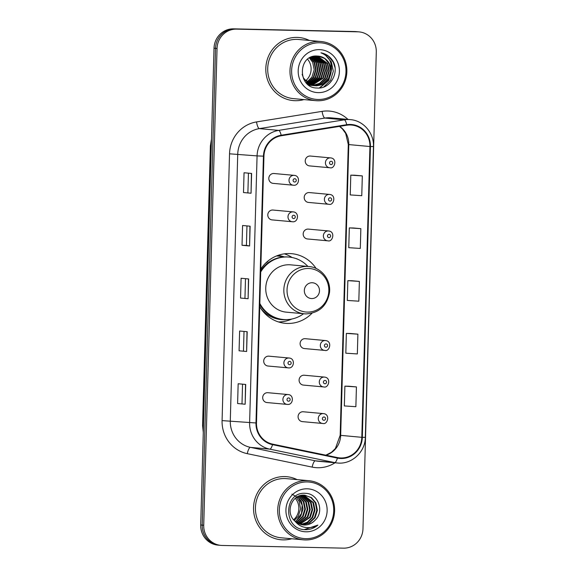 <?xml version="1.0" encoding="UTF-8"?>
<svg xmlns="http://www.w3.org/2000/svg" width="577" height="577" viewBox="0 0 577 577"><rect width="100%" height="100%" fill="white"/><g stroke="black" fill="none" stroke-linecap="round" stroke-linejoin="round"><path stroke-width="0.87" d="M316.117 268.478A34.966 33.495 95.2 0 0 291.695 253.678A34.966 33.495 95.2 0 0 289.474 253.548A34.966 33.495 95.2 0 0 260.79 269.077M259.737 306.668A34.966 33.495 95.2 0 0 285.305 323.322A34.966 33.495 95.2 0 0 287.526 323.452A34.966 33.495 95.2 0 0 312.013 313.21M293.188 211.896C299.586 212.235 298.28 222.506 292.618 221.77A4.948 4.739 -84.8 0 1 288.002 216.555A4.948 4.739 -84.8 0 1 293.188 211.896L272.986 210.042A4.948 4.739 95.2 0 0 267.8 214.702A4.948 4.739 95.2 0 0 272.394 219.916M288.514 367.895A4.948 4.739 -84.8 0 1 283.92 362.681A4.948 4.739 -84.8 0 1 289.106 358.021L268.904 356.168A4.948 4.739 95.2 0 0 263.718 360.827A4.948 4.739 95.2 0 0 268.312 366.042M287.497 404.427A4.948 4.739 -84.8 0 1 282.903 399.212A4.948 4.739 -84.8 0 1 288.082 394.553L267.879 392.699A4.948 4.739 95.2 0 0 262.701 397.358A4.948 4.739 95.2 0 0 267.295 402.573M294.205 175.365C300.603 175.704 299.304 185.974 293.635 185.239A4.948 4.739 -84.8 0 1 289.027 180.024A4.948 4.739 -84.8 0 1 294.205 175.365L274.003 173.511A4.948 4.739 95.2 0 0 268.817 178.17A4.948 4.739 95.2 0 0 273.411 183.385M303.379 385.09L323.921 386.958A4.948 4.739 -84.8 0 1 319.305 381.743A4.948 4.739 -84.8 0 1 324.49 377.084L304.288 375.23A4.948 4.739 95.2 0 0 299.102 379.89A4.948 4.739 95.2 0 0 303.697 385.104M322.882 423.489A4.948 4.739 -84.8 0 1 318.288 418.275A4.948 4.739 -84.8 0 1 323.466 413.615L303.264 411.769A4.948 4.739 95.2 0 0 298.085 416.421A4.948 4.739 95.2 0 0 302.673 421.636M307.462 238.965L328.003 240.833A4.948 4.739 -84.8 0 1 323.387 235.618A4.948 4.739 -84.8 0 1 328.573 230.959L308.37 229.105A4.948 4.739 95.2 0 0 303.185 233.764A4.948 4.739 95.2 0 0 307.779 238.979M304.404 348.558L324.938 350.427A4.948 4.739 -84.8 0 1 320.322 345.212A4.948 4.739 -84.8 0 1 325.507 340.553L305.305 338.699A4.948 4.739 95.2 0 0 300.119 343.358A4.948 4.739 95.2 0 0 304.714 348.573M328.998 204.301A4.948 4.739 -84.8 0 1 324.404 199.087A4.948 4.739 -84.8 0 1 329.59 194.427L309.387 192.574A4.948 4.739 95.2 0 0 304.202 197.233A4.948 4.739 95.2 0 0 308.796 202.448M330.022 167.77A4.948 4.739 -84.8 0 1 325.428 162.555A4.948 4.739 -84.8 0 1 330.614 157.896L310.412 156.042A4.948 4.739 95.2 0 0 305.226 160.702A4.948 4.739 95.2 0 0 309.82 165.916M277.941 255.409A32.002 30.653 -84.8 0 1 284.331 256.924M292.099 257.522A34.966 33.495 95.2 0 0 284.447 253.837M359.139 31.894L356.124 31.62A19.791 18.962 95.2 0 0 354.869 31.547L233.534 28.85A19.791 18.962 95.2 0 0 214.024 48.208L200.709 524.969A19.791 18.962 95.2 0 0 217.861 545.106L219.368 545.243A19.791 18.962 95.2 0 1 202.217 525.113A19.791 18.962 95.2 0 0 219.368 545.243L220.876 545.38A19.791 18.962 95.2 0 0 222.131 545.453L343.466 548.15A19.791 18.962 95.2 0 0 362.976 528.792L376.291 52.031A19.791 18.962 95.2 0 0 359.139 31.894A19.791 18.962 95.2 0 0 357.884 31.822L236.556 29.124A19.791 18.962 95.2 0 0 217.046 48.49L203.724 525.25A19.791 18.962 95.2 0 0 220.876 545.38M236.556 29.124L235.048 28.987A19.791 18.962 95.2 0 0 215.531 48.353L202.217 525.113L215.531 48.353A19.791 18.962 95.2 0 1 235.048 28.987L356.377 31.685L233.534 28.85M357.632 31.757A19.791 18.962 95.2 0 0 356.377 31.685A19.791 18.962 95.2 0 1 357.632 31.757M297.025 37.397A31.67 30.336 95.2 0 0 265.86 67.329A31.67 30.336 95.2 0 0 293.253 100.593A31.67 30.336 95.2 0 0 295.258 100.701A31.67 30.336 95.2 0 0 303.942 99.583A31.67 30.336 95.2 0 1 295.258 100.701A31.67 30.336 95.2 0 1 293.253 100.593A31.67 30.336 95.2 0 1 265.86 67.329A31.67 30.336 95.2 0 1 297.025 37.397A31.67 30.336 95.2 0 1 299.037 37.512A31.67 30.336 95.2 0 0 297.025 37.397M284.764 476.573A31.67 30.336 95.2 0 0 253.591 506.505A31.67 30.336 95.2 0 0 280.985 539.762A31.67 30.336 95.2 0 0 282.99 539.877A31.67 30.336 95.2 0 0 291.673 538.759A31.67 30.336 95.2 0 1 282.99 539.877A31.67 30.336 95.2 0 1 280.985 539.762A31.67 30.336 95.2 0 1 253.591 506.505A31.67 30.336 95.2 0 1 284.764 476.573A31.67 30.336 95.2 0 1 286.769 476.689A31.67 30.336 95.2 0 0 284.764 476.573M350.304 124.971A21.111 20.224 -84.8 0 1 351.645 125.05A21.111 20.224 -84.8 0 1 369.936 146.522L361.815 437.33A21.111 20.224 -84.8 0 1 339.665 457.9A21.111 20.224 -84.8 0 1 337.502 457.583L272.618 444.131A21.111 20.224 -84.8 0 1 256.491 422.977L263.941 156.172A21.111 20.224 -84.8 0 1 281.23 135.768L346.784 125.216A21.111 20.224 -84.8 0 1 350.304 124.971M350.318 124.444A21.645 20.729 95.2 0 0 346.712 124.697L281.158 135.242A21.645 20.729 95.2 0 0 263.437 156.165L255.986 422.97A21.645 20.729 95.2 0 0 272.517 444.651L337.401 458.102A21.645 20.729 95.2 0 0 362.32 437.337L370.441 146.536A21.645 20.729 95.2 0 0 350.318 124.444M356.427 386.922L344.895 386.157L344.339 405.941L355.872 406.706L356.427 386.922L348.876 386.229M357.899 334.17L346.366 333.405L345.818 353.189L357.343 353.946L357.899 334.17L350.347 333.477M362.32 175.906L350.787 175.148L350.239 194.925L361.765 195.69L362.32 175.906L354.768 175.22M360.849 228.658L349.316 227.901L348.76 247.684L360.293 248.442L360.849 228.658L353.297 227.973M359.37 281.41L347.844 280.653L347.289 300.437L358.822 301.194L359.37 281.41L351.819 280.725M309.366 40.448A31.67 30.336 95.2 0 0 299.037 37.512A31.67 30.336 95.2 0 1 309.366 40.448M297.097 479.624A31.67 30.336 95.2 0 0 286.769 476.689L286.769 476.689A31.67 30.336 95.2 0 1 297.097 479.624M245.16 404.239L237.609 403.547L238.157 383.763L245.708 384.455L245.16 404.239L245.528 384.441M249.581 245.982L242.023 245.29L242.578 225.506L250.129 226.198L249.581 245.982L249.942 226.184M251.053 193.23L243.501 192.538L244.049 172.754L251.608 173.446L251.053 193.23L251.421 173.425M246.631 351.487L239.08 350.794L239.628 331.01L247.187 331.703L246.631 351.487L246.999 331.688M248.103 298.735L240.551 298.042L241.107 278.258L248.658 278.951L248.103 298.735L248.471 278.936M240.551 298.042L247.922 298.713M239.08 350.794L246.444 351.465M243.501 192.538L250.865 193.201M242.023 245.29L246.422 245.384M246.963 225.91L246.422 245.391L249.394 245.961M237.609 403.547L244.973 404.217M347.844 280.653L351.898 280.725M349.316 227.901L353.369 227.973M350.787 175.148L354.841 175.22M346.366 333.405L350.419 333.477M344.895 386.157L348.948 386.237M244.951 298.143L245.492 278.662M247.894 192.631L248.442 173.15M243.472 350.895L244.021 331.414M242.001 403.648L242.542 384.167M318.006 99.482A28.374 27.177 95.2 0 0 345.976 71.736A28.374 27.177 95.2 0 0 319.593 42.777A28.374 27.177 95.2 0 0 291.63 70.524A28.374 27.177 95.2 0 0 318.006 99.482M317.595 100.766A29.694 28.439 95.2 0 0 346.82 72.709A29.694 28.439 95.2 0 0 321.137 41.53A29.694 28.439 95.2 0 0 319.254 41.421A29.694 28.439 95.2 0 0 290.029 69.478A29.694 28.439 95.2 0 0 315.713 100.665A29.694 28.439 95.2 0 0 317.595 100.766M321.137 41.53L298.857 39.488A29.694 28.439 95.2 0 0 296.975 39.38A29.694 28.439 95.2 0 0 267.75 67.437A29.694 28.439 95.2 0 0 293.433 98.617L315.713 100.665M310.361 85.302L311.053 85.302M310.109 85.295L309.395 85.245M309.871 85.259L309.157 85.223M312.943 85.475L312.229 85.475M311.991 85.468L310.815 85.374M311.76 85.432L311.046 85.396M317.552 56.056L327.765 63.621L329.308 71.101L327.029 78.494L321.49 83.824L314.119 85.648M313.881 85.641L312.698 85.547M313.65 85.605L312.936 85.569M331.198 71.274A14.915 14.288 95.2 0 0 318.273 56.106A14.915 14.288 95.2 0 0 317.328 56.048C297.617 54.238 297.328 88.231 317.04 88.007C330.809 89.478 340.329 71.173 332.237 60.03C329.373 56.084 325.608 53.683 320.949 52.817C328.933 56.041 332.352 62.193 331.198 71.274C329.943 80.297 324.887 85.144 316.023 85.822L308.342 83.369L303.545 78.061L302.132 74.368M318.266 56.106L324.678 58.472L329.178 63.751L330.729 71.231L328.45 78.631L322.911 83.953L314.826 85.742M315.064 85.764L303.567 78.869M310.426 57.411L314.544 62.41L316.095 69.889L313.816 77.282L307.707 82.915M307.454 83.03L306.755 83.348M310.174 57.541L314.076 62.366L315.619 69.846L313.34 77.239L307.483 82.742M307.231 82.872L306.582 83.175M311.436 56.972L316.434 62.583L317.985 70.062L315.706 77.455L308.601 83.535M308.349 83.636L307.613 83.896M311.183 57.073L315.958 62.54L317.509 70.019L315.23 77.412L308.37 83.391M308.125 83.492L307.39 83.773M312.438 56.625L318.324 62.756L319.867 70.235L317.588 77.628L309.503 84.069M309.258 84.148L308.522 84.35M312.186 56.705L317.848 62.713L319.398 70.192L317.119 77.585L309.272 83.946M309.027 84.026L308.298 84.242M313.434 56.358L320.206 62.929L321.757 70.408L319.478 77.801L310.412 84.523M310.166 84.581L309.438 84.732M309.2 84.776L308.515 84.869M313.181 56.416L319.737 62.886L321.288 70.365L319.009 77.758L310.181 84.415M309.943 84.48L309.214 84.646M308.969 84.689L308.399 84.783M314.429 56.171L322.096 63.102L323.647 70.582L321.367 77.974L311.328 84.906M311.09 84.949L310.368 85.043M310.123 85.071L309.409 85.122M314.176 56.214L321.627 63.059L323.178 70.538L320.891 77.931L311.097 84.819M310.859 84.862L310.13 84.978M309.892 84.999L309.171 85.064M315.424 56.063L323.985 63.275L325.536 70.755L323.257 78.147L312.251 85.216M312.013 85.245L311.291 85.295M315.172 56.084L323.517 63.232L325.06 70.711L322.781 78.104L312.02 85.151M311.782 85.172L311.061 85.237M310.823 85.252L310.109 85.259M316.441 56.019L325.875 63.448L327.426 70.928L325.139 78.321L320.04 83.398L313.181 85.468M316.182 56.027L325.399 63.405L326.95 70.884L324.671 78.277L319.68 83.29L312.95 85.41M312.712 85.425L311.998 85.432M317.3 56.048L327.289 63.578L328.84 71.058L326.56 78.45L321.122 83.723L313.881 85.605M319.398 49.629A21.515 20.606 95.2 0 0 298.194 70.668A21.515 20.606 95.2 0 0 318.201 92.63A21.515 20.606 95.2 0 0 339.406 71.584A21.515 20.606 95.2 0 0 319.398 49.629M309.416 57.96L312.655 62.237L314.205 69.716L311.926 77.109L306.82 82.186M306.567 82.338L306.062 82.612M305.507 80.881A14.915 14.288 95.2 0 0 307.591 59.229M320.949 52.817L328.19 55.991L333.254 62.128L334.992 67.559M325.608 55.313L331.364 61.955L333.318 71.231L330.534 80.405L323.69 87.012M331.45 70.033L328.645 80.232L319.341 87.978M331.616 68.562L328.883 80.253L319.73 87.942M311.688 298.561A7.919 7.58 95.2 0 0 319.492 290.815A7.919 7.58 95.2 0 0 312.135 282.737A7.919 7.58 95.2 0 0 304.331 290.476A7.919 7.58 95.2 0 0 311.688 298.561M308.767 266.509C321.216 267.31 331.198 279.953 329.489 292.662C326.95 305.961 319.11 313.037 305.976 313.902L304.432 313.816A23.751 22.748 95.2 0 1 283.884 288.868A23.751 22.748 95.2 0 1 307.26 266.423A23.751 22.748 95.2 0 1 308.767 266.509L290.671 264.843A23.751 22.748 95.2 0 0 289.164 264.764A23.751 22.748 95.2 0 0 265.788 287.209A23.751 22.748 95.2 0 0 286.329 312.157L304.432 313.816A23.751 22.748 95.2 0 0 305.933 313.902M259.83 303.43A31.338 30.018 95.2 0 0 283.372 319.499A31.338 30.018 95.2 0 0 285.363 319.615A31.338 30.018 95.2 0 0 303.567 313.737M307.902 266.43A31.338 30.018 95.2 0 0 289.099 257.082A31.338 30.018 95.2 0 0 287.108 256.967A31.338 30.018 95.2 0 0 260.703 272.005M289.099 257.082L288.341 257.01A31.338 30.018 95.2 0 0 286.351 256.902A31.338 30.018 95.2 0 0 260.746 270.663M283.394 256.989A31.338 30.018 95.2 0 0 278.525 256.116A31.338 30.018 95.2 0 0 276.534 256A31.338 30.018 95.2 0 0 276.412 256M259.794 304.663A31.338 30.018 95.2 0 0 282.615 319.434L283.372 319.499M296.138 258.633L297.314 259.08M265.276 263.494A31.634 30.3 95.2 0 1 267.8 261.59L267.533 261.403M296.751 258.691A34.31 32.86 -84.8 0 1 297.343 259.095M291.847 319.023A34.31 32.86 -84.8 0 1 278.402 321.916M305.745 538.658A28.374 27.177 95.2 0 0 333.708 510.905A28.374 27.177 95.2 0 0 307.325 481.946A28.374 27.177 95.2 0 0 279.362 509.7A28.374 27.177 95.2 0 0 305.745 538.658M305.327 539.942A29.694 28.439 95.2 0 0 334.552 511.886A29.694 28.439 95.2 0 0 308.868 480.699A29.694 28.439 95.2 0 0 306.986 480.598A29.694 28.439 95.2 0 0 277.761 508.654A29.694 28.439 95.2 0 0 303.444 539.834A29.694 28.439 95.2 0 0 305.327 539.942M308.868 480.699L286.589 478.658A29.694 28.439 95.2 0 0 284.706 478.549A29.694 28.439 95.2 0 0 255.481 506.613A29.694 28.439 95.2 0 0 281.165 537.793L303.444 539.834M302.225 524.846L309.56 522.986L315.078 517.699L317.4 510.306L315.893 502.827L311.429 497.554L304.129 495.138C291.76 494.121 284.894 512.787 294.876 521.096L304.23 525.034C308.544 525.048 312.186 523.411 315.165 520.137C311.991 523.433 308.233 525.056 303.899 525.005L303.12 524.969M298.922 496.105L303.906 501.73L305.413 509.21L303.091 516.603L296.484 522.437M298.605 496.242L303.307 501.673L304.815 509.152L302.492 516.545L296.203 522.228M300.17 495.672L306.308 501.947L307.808 509.426L305.485 516.819L297.609 523.166M299.86 495.766L305.702 501.896L307.209 509.376L304.887 516.768L297.328 522.993M301.41 495.369L308.702 502.17L310.21 509.65L307.887 517.042L298.742 523.757M301.1 495.434L308.104 502.113L309.611 509.592L307.289 516.985L298.46 523.62M302.637 495.196L311.097 502.387L312.604 509.866L310.282 517.259L299.896 524.233M302.326 495.225L310.498 502.336L312.006 509.816L309.683 517.208L299.607 524.125M303.848 495.138L313.499 502.61L315.006 510.09L312.684 517.482L307.729 522.437L301.057 524.594M303.545 495.138L312.9 502.553L314.407 510.032L312.085 517.425L307.267 522.293L300.761 524.507M304.757 495.167L310.96 497.59L315.294 502.776L316.802 510.256L314.479 517.648L309.106 522.856L301.937 524.789M315.165 520.137C324.801 511.208 317.913 493.443 305.666 493.349C283.927 491.207 282.557 528.532 304.331 529.636L305.399 529.686C310.087 529.736 314.249 528.2 317.884 525.084C313.765 527.407 309.409 528.157 304.8 527.32C300.963 526.563 297.768 524.594 295.208 521.406M307.137 488.806A21.515 20.606 95.2 0 0 285.932 509.844A21.515 20.606 95.2 0 0 305.933 531.806A21.515 20.606 95.2 0 0 327.137 510.76A21.515 20.606 95.2 0 0 307.137 488.806M296.376 497.475L299.11 501.29L300.617 508.77L298.295 516.163L294.27 520.497M291.904 494.121L298.569 498.045L302.168 505.207L301.504 513.4L296.751 520.129M297.66 496.696L301.511 501.507L303.012 508.986L300.696 516.379L295.374 521.55M293.606 519.754A14.915 14.288 95.2 0 0 295.265 498.326M317.884 525.084L304.245 529.621M214.024 48.208L217.046 48.49M354.869 31.547L357.884 31.822M200.709 524.969L203.724 525.25M211.413 141.567A26.391 25.28 95.2 0 0 210.937 145.959L211.29 145.995M203.292 432.447L202.577 425.494L210.389 145.873L210.937 145.959L203.479 425.61M202.577 425.494L203.126 425.581A26.391 25.28 95.2 0 0 203.364 429.988M369.936 146.522L348.789 144.582A21.111 20.224 95.2 0 0 339.622 126.37M335.028 462.776A32.99 31.598 -84.8 0 1 317.638 467.738A32.99 31.598 -84.8 0 1 312.164 467.11L247.281 453.666A32.99 31.598 -84.8 0 1 222.08 420.611L229.531 153.807A32.99 31.598 -84.8 0 1 256.549 121.92L322.103 111.368A32.99 31.598 -84.8 0 1 347.967 119.41M229.531 153.807L257.075 155.898A26.391 25.28 -84.8 0 1 278.684 130.38L344.238 119.836A26.391 25.28 -84.8 0 1 348.638 119.533A26.391 25.28 -84.8 0 1 350.311 119.627L330.982 117.852A26.391 25.28 95.2 0 0 329.301 117.758A26.391 25.28 95.2 0 0 324.901 118.061L259.354 128.613A26.391 25.28 95.2 0 0 237.738 154.124L230.288 420.929A26.391 25.28 95.2 0 0 250.447 447.37L315.33 460.814A26.391 25.28 95.2 0 0 318.035 461.218L337.372 462.992A26.391 25.28 -84.8 0 1 334.667 462.588L269.784 449.144A26.391 25.28 -84.8 0 1 249.617 422.703L257.075 155.898L263.437 156.165M346.712 124.697A6.599 1.839 80.9 0 0 344.238 119.836L324.901 118.061A6.599 1.839 -99.1 0 1 322.103 111.368M255.986 422.97L222.08 420.611M272.517 444.651A6.599 1.882 101.7 0 1 269.784 449.144L250.447 447.37A6.599 1.882 -78.3 0 0 247.281 453.666M256.549 121.92A6.599 1.839 -99.1 0 0 259.354 128.613L278.684 130.38A6.599 1.839 80.9 0 1 281.158 135.242M337.401 458.102A6.599 1.882 101.7 0 1 334.667 462.588L315.33 460.814A6.599 1.882 -78.3 0 0 312.164 467.11M362.32 437.337L365.335 437.316L373.456 146.515L370.441 146.536M325.983 455.195A21.111 20.224 95.2 0 0 340.668 435.39L348.789 144.582L348.292 144.502L345.681 133.41L342.421 128.931L339.456 126.392M361.815 437.33L340.17 435.31L348.292 144.502M307.325 312.092A21.818 20.902 95.2 0 0 328.832 290.75A21.818 20.902 95.2 0 0 308.544 268.478A21.818 20.902 95.2 0 0 287.036 289.82A21.818 20.902 95.2 0 0 307.325 312.092M261.114 308.861A31.634 30.3 95.2 0 0 283.177 319.716A31.634 30.3 95.2 0 0 286.351 319.622M331.148 161.264A1.652 1.58 95.2 0 0 329.525 162.873A1.652 1.58 95.2 0 0 331.061 164.56A1.652 1.58 95.2 0 0 332.684 162.945A1.652 1.58 95.2 0 0 331.148 161.264M330.131 197.796A1.652 1.58 95.2 0 0 328.501 199.404A1.652 1.58 95.2 0 0 330.037 201.092A1.652 1.58 95.2 0 0 331.66 199.476A1.652 1.58 95.2 0 0 330.131 197.796M329.106 234.327A1.652 1.58 95.2 0 0 327.484 235.935A1.652 1.58 95.2 0 0 329.02 237.623A1.652 1.58 95.2 0 0 330.643 236.007A1.652 1.58 95.2 0 0 329.106 234.327M326.048 343.921A1.652 1.58 95.2 0 0 324.418 345.536A1.652 1.58 95.2 0 0 325.955 347.217A1.652 1.58 95.2 0 0 327.585 345.601A1.652 1.58 95.2 0 0 326.048 343.921M325.024 380.452A1.652 1.58 95.2 0 0 323.401 382.068A1.652 1.58 95.2 0 0 324.938 383.748A1.652 1.58 95.2 0 0 326.56 382.133A1.652 1.58 95.2 0 0 325.024 380.452M324.007 416.983A1.652 1.58 95.2 0 0 322.384 418.599A1.652 1.58 95.2 0 0 323.913 420.28A1.652 1.58 95.2 0 0 325.543 418.671A1.652 1.58 95.2 0 0 324.007 416.983M294.652 182.029A1.652 1.58 95.2 0 0 296.282 180.413A1.652 1.58 95.2 0 0 294.746 178.726A1.652 1.58 95.2 0 0 293.116 180.341A1.652 1.58 95.2 0 0 294.652 182.029M293.635 218.56A1.652 1.58 95.2 0 0 295.258 216.945A1.652 1.58 95.2 0 0 293.722 215.264A1.652 1.58 95.2 0 0 292.099 216.873A1.652 1.58 95.2 0 0 293.635 218.56M289.553 364.686A1.652 1.58 95.2 0 0 291.176 363.07A1.652 1.58 95.2 0 0 289.647 361.39A1.652 1.58 95.2 0 0 288.017 363.005A1.652 1.58 95.2 0 0 289.553 364.686M288.529 401.217A1.652 1.58 95.2 0 0 290.159 399.601A1.652 1.58 95.2 0 0 288.623 397.921A1.652 1.58 95.2 0 0 287 399.536A1.652 1.58 95.2 0 0 288.529 401.217M210.389 145.873L211.492 138.963M337.372 462.992C351.573 464.709 365.328 452.036 365.335 437.316M373.456 146.515C374.134 133.071 363.359 120.506 350.311 119.627M325.832 455.166L331.458 452.296L335.403 448.502L340.17 435.31M276.563 255.936L278.525 256.116M309.503 165.895L330.037 167.77C334.667 169.22 337.718 158.48 330.614 157.896M308.486 202.433L329.02 204.301C333.65 205.751 336.701 195.019 329.59 194.427M328.003 240.833C332.626 242.282 335.684 231.55 328.573 230.959M324.938 350.427C329.568 351.876 332.619 341.144 325.507 340.553M323.921 386.958C328.544 388.408 331.602 377.675 324.49 377.084M302.362 421.621L322.896 423.489C327.527 424.939 330.578 414.207 323.466 413.615M273.101 183.363L293.635 185.239M272.077 219.895L292.618 221.77M289.106 358.021C295.503 358.367 294.198 368.631 288.536 367.895L268.002 366.027M288.082 394.553C294.479 394.899 293.181 405.162 287.512 404.427L266.978 402.558"/></g></svg>
